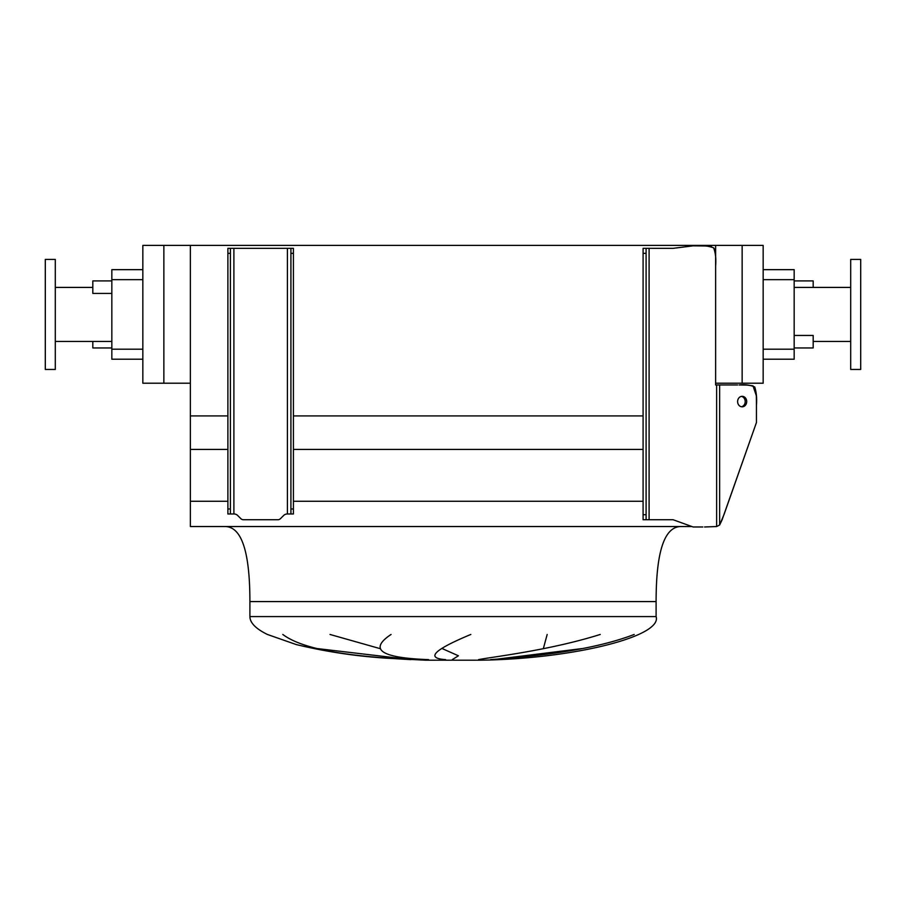 <?xml version="1.0" encoding="UTF-8"?>
<svg xmlns="http://www.w3.org/2000/svg" width="906" height="906" viewBox="0 0 906 906"><rect width="100%" height="100%" fill="white"/><g stroke="black" fill="none" stroke-linecap="round" stroke-linejoin="round"><path stroke-width="1.36" d="M681.108 526.533C664.438 526.533 656.103 551.55 656.103 601.573L656.103 616.578C662.637 636.544 572.649 658.9 480.508 660.191L425.492 660.191L387.111 658.22C356.375 656.306 326.047 651.742 296.137 644.54L267.406 634.46C255.809 628.764 249.977 622.807 249.897 616.578L249.897 601.573C249.897 551.55 241.562 526.533 224.892 526.533M330.01 634.46L379.999 648.605M452.253 659.625L458.436 655.797L442.275 648.605M547.179 634.46L543.351 648.605M493.204 659.625L581.845 648.605M282.808 634.46C305.424 651.482 358.55 656.691 410.894 659.625L317.53 648.605M92.82 341.449L92.82 347.949L111.834 347.949M111.834 280.917L92.82 280.917L92.82 293.419L111.834 293.419M794.166 280.917L813.18 280.917L813.18 287.417M794.166 347.949L813.18 347.949L813.18 335.447L794.166 335.447M45.3 314.427L45.3 369.455L55.3 369.455L55.3 259.41L45.3 259.41L45.3 314.427M860.7 369.455L860.7 259.41L850.7 259.41L850.7 369.455L860.7 369.455M850.7 287.417L794.166 287.417M850.7 341.449L813.18 341.449M763.158 269.66L794.166 269.66L794.166 359.206L763.158 359.206M428.606 659.625C380.962 657.926 368.448 649.534 391.064 634.46M470.803 634.46C433.77 649.885 425.378 658.277 445.616 659.625M634.2 634.46C589.863 651.482 529.206 656.691 490.542 659.625M478.595 659.625C492.241 656.873 548.934 650.576 600.248 634.46M742.139 245.401L742.139 383.215L763.158 383.215L763.158 245.401L715.627 245.401L715.627 384.971L737.62 384.971M715.627 245.401L190.373 245.401L190.373 526.533L691.878 526.533M190.373 501.278L227.893 501.278M293.419 501.278L643.09 501.278M190.373 449.421L227.893 449.421M293.419 449.421L643.09 449.421M190.373 415.911L227.893 415.911M293.419 415.911L643.09 415.911M163.861 245.401L142.842 245.401L142.842 383.215L163.861 383.215L163.861 245.401L190.373 245.401M742.139 383.215L715.627 383.215M190.373 383.215L163.861 383.215M111.834 269.66L142.842 269.66L111.834 269.66L111.834 359.206L142.842 359.206M656.103 601.573L249.897 601.573L656.103 601.573M746.703 401.573A5.255 4.553 90 0 0 742.161 396.318A5.255 4.553 90 0 0 737.609 401.573A5.255 4.553 90 0 0 742.161 406.828A5.255 4.553 90 0 0 746.703 401.573M741.414 406.76A5.255 4.553 90 0 0 745.208 401.573A5.255 4.553 90 0 0 741.414 396.398M646.091 253.352L643.09 253.352L643.09 248.346L646.091 248.346L646.091 519.738L643.09 519.738L643.09 514.733L646.091 514.733M646.091 248.346L673.113 248.346L693.113 245.843L704.789 245.968M702.818 526.986L693.113 526.986L673.113 519.738L646.091 519.738M716.635 384.971L716.635 526.545L704.551 526.986L716.635 526.545L719.636 525.004L724.03 514.517L756.453 422.49L722.071 519.885M695.615 245.843C702.433 245.243 708.447 245.911 713.634 247.859C715.57 253.068 716.227 259.059 715.627 265.854L715.627 384.971M747.065 385.084L739.126 384.971C745.026 384.359 750.236 385.027 754.732 386.975C756.397 392.185 756.974 398.176 756.453 404.982L756.453 422.49M705.321 245.99L709.398 246.296M709.715 246.341L711.629 246.738M713.973 248.244L714.732 249.841M643.09 253.352L643.09 514.733M227.893 508.979L230.396 508.979L230.396 513.985L227.893 513.985L227.893 248.346L230.396 248.346L230.396 253.352L227.893 253.352M230.396 508.979L230.396 253.352M230.396 513.985L234.088 513.985A5.006 5.006 0 0 1 237.61 515.435L240.928 518.719A3.499 3.499 0 0 0 243.386 519.738L277.927 519.738A3.499 3.499 0 0 0 280.384 518.719L283.703 515.435A5.006 5.006 0 0 1 287.225 513.985L290.917 513.985L290.917 508.979L293.419 508.979L293.419 253.352L290.917 253.352L290.917 248.346L230.396 248.346M293.419 508.979L293.419 513.985L290.917 513.985M290.917 248.346L293.419 248.346L293.419 253.352M290.917 508.979L290.917 253.352M716.635 526.545L719.636 525.004L722.059 519.919M756.453 404.982L756.351 395.797L753.022 385.877M752.977 385.854L747.11 385.084M656.103 616.578L249.897 616.578M794.166 349.195L763.158 349.195M794.166 279.66L763.158 279.66M111.834 279.66L142.842 279.66M111.834 349.195L142.842 349.195M649.092 248.346L649.092 519.738M719.636 384.971L719.636 525.004M287.417 513.985L287.417 248.346M233.895 513.985L233.895 248.346M55.3 341.449L111.834 341.449M55.3 287.417L92.82 287.417"/></g></svg>
